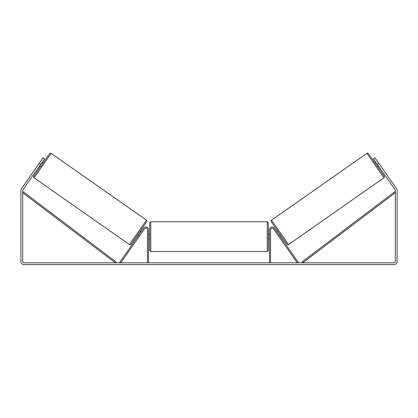 <?xml version="1.0" encoding="UTF-8"?>
<svg xmlns="http://www.w3.org/2000/svg" width="418" height="418" viewBox="0 0 418 418"><rect width="100%" height="100%" fill="white"/><g stroke="black" fill="none" stroke-linecap="round" stroke-linejoin="round"><path stroke-width="0.63" d="M147.418 262.833L147.418 229.691A1.567 1.567 0 0 0 144.571 228.792L120.734 262.833L119.814 262.19L143.651 228.15A2.686 2.686 0 0 1 148.542 229.691L148.542 262.833M270.582 262.833L270.582 229.691A1.567 1.567 0 0 1 273.429 228.792L297.266 262.833L298.186 262.19L274.349 228.15A2.686 2.686 0 0 0 269.458 229.691L269.458 262.833M366.873 153.375A1.118 1.118 0 0 1 368.436 153.652L384.231 176.213A1.118 1.118 0 0 1 383.959 177.77L288.572 244.561A1.118 1.118 0 0 1 287.014 244.284L271.214 221.723A1.118 1.118 0 0 1 271.491 220.166L366.873 153.375L383.959 177.77M375.05 163.098L375.965 162.456M377.616 166.766L378.536 166.124M376.331 162.978L378.165 165.601M276.915 231.812L277.829 231.17M279.48 235.48L280.4 234.838M277.28 232.335L279.114 234.958M40.75 164.29L39.282 163.26L43.138 157.758L44.606 158.788L22.933 189.73A1.343 1.343 0 0 0 22.692 190.504L22.692 261.49A1.343 1.343 0 0 0 24.035 262.833L393.965 262.833A1.343 1.343 0 0 0 395.308 261.49L395.308 190.504A1.343 1.343 0 0 0 395.067 189.73L373.394 158.788L374.862 157.758L378.718 163.26L377.25 164.29M39.282 163.26L21.47 188.706A3.135 3.135 0 0 0 20.9 190.504L20.9 261.49A3.135 3.135 0 0 0 24.035 264.625L393.965 264.625A3.135 3.135 0 0 0 397.1 261.49L397.1 190.504A3.135 3.135 0 0 0 396.53 188.706L378.718 163.26M51.127 153.375A1.118 1.118 0 0 0 49.564 153.652L33.769 176.213A1.118 1.118 0 0 0 34.041 177.77L129.428 244.561A1.118 1.118 0 0 0 130.986 244.284L146.786 221.723A1.118 1.118 0 0 0 146.509 220.166L51.127 153.375L34.041 177.77M42.95 163.098L42.035 162.456M41.669 162.978L39.835 165.601M40.384 166.766L39.464 166.124M141.085 231.812L140.171 231.17M138.52 235.48L137.6 234.838M140.72 232.335L138.886 234.958M149.66 236.635L149.66 222.862L150.778 221.744L150.778 251.526L149.66 250.408L149.66 236.635M267.222 221.744L268.34 222.862L268.34 250.408L267.222 251.526L267.222 221.744L150.778 221.744M269.458 238.234L269.458 235.036M148.542 235.036L148.542 238.234M22.692 192.74L115.337 262.833L116.011 261.94L23.366 191.852L22.692 192.74M395.308 192.74L302.663 262.833L301.989 261.94L394.634 191.852L395.308 192.74M288.572 244.561L271.491 220.166M129.428 244.561L146.509 220.166M268.34 234.393L269.458 234.393M269.458 238.871L268.34 238.871M267.222 251.526L150.778 251.526M149.66 234.393L148.542 234.393M149.66 238.871L148.542 238.871"/></g></svg>
